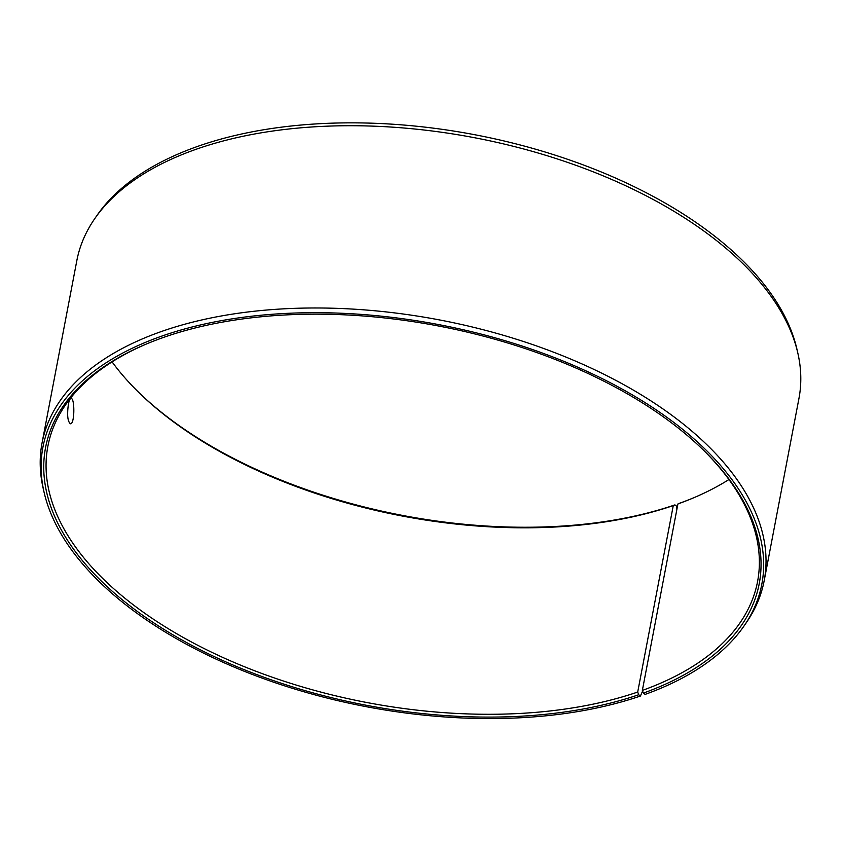 <?xml version="1.0" encoding="UTF-8"?>
<svg xmlns="http://www.w3.org/2000/svg" width="841" height="841" viewBox="0 0 841 841"><rect width="100%" height="100%" fill="white"/><g stroke="black" fill="none" stroke-linecap="round" stroke-linejoin="round"><path stroke-width="1.26" d="M642.598 691.092L640.422 696.043L638.697 694.74L637.699 692.048L673.273 505.578L674.913 504.884A363.27 193.041 10.8 0 1 138.702 392.379M673.273 505.578A361.241 191.958 10.8 0 1 139.375 393.041A361.241 191.958 10.8 0 1 112.074 361.872M728.926 479.538A361.241 191.958 10.8 0 1 692.069 498.471A361.241 191.958 10.8 0 1 677.92 503.948L679.581 503.244A363.27 193.041 10.8 0 0 692.931 498.103M640.422 696.043A365.919 194.45 10.8 0 1 274.755 682.577A365.919 194.45 10.8 0 1 44.131 492.49L43.227 488.579A367.58 195.333 10.8 0 1 42.05 442.955L76.815 260.699A367.58 195.333 10.8 0 1 94.707 218.713L96.988 215.422A365.919 194.45 10.8 0 1 475.039 134.781A365.919 194.45 10.8 0 1 796.869 348.931L797.773 352.831A367.58 195.333 10.8 0 1 798.95 398.455L764.185 580.711A367.58 195.333 10.8 0 1 746.293 622.697L744.012 625.998A365.919 194.45 10.8 0 1 645.121 694.393L643.365 693.1L642.345 690.419L677.92 503.948M674.913 504.884L676.637 506.187L676.879 509.383M94.707 218.713A367.58 195.333 10.8 0 1 474.482 137.714A367.58 195.333 10.8 0 1 797.773 352.831M44.131 492.49A365.919 194.45 10.8 0 1 438.823 324.626A365.919 194.45 10.8 0 1 744.012 625.998M42.05 442.955A367.58 195.333 10.8 0 1 439.717 319.969A367.58 195.333 10.8 0 1 764.185 580.711M638.697 694.74A363.27 193.041 10.8 0 1 141.309 614.308A363.27 193.041 10.8 0 1 147.186 343.675A363.27 193.041 10.8 0 1 702.981 449.693A363.27 193.041 10.8 0 1 643.365 693.1M637.699 692.048A361.241 191.958 10.8 0 1 239.201 664.579A361.241 191.958 10.8 0 1 47.874 446.256A361.241 191.958 10.8 0 1 148.069 343.307M702.298 449.031A361.241 191.958 10.8 0 1 757.552 581.636A361.241 191.958 10.8 0 1 642.345 690.419M68.426 404.09C69.151 400.421 70.034 398.539 71.064 398.434C74.891 397.761 74.817 424.684 70.36 423.78C67.585 421.32 66.944 414.76 68.426 404.09M67.627 414.487L67.785 409.062"/></g></svg>
